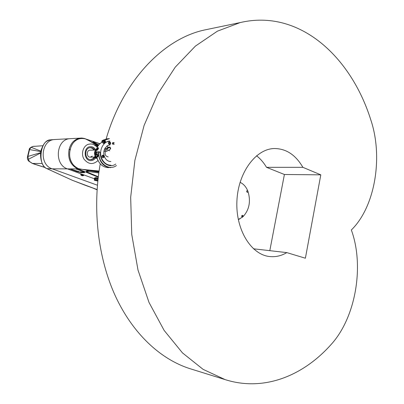 <?xml version="1.0" encoding="UTF-8"?>
<svg xmlns="http://www.w3.org/2000/svg" width="404" height="404" viewBox="0 0 404 404"><rect width="100%" height="100%" fill="white"/><g stroke="black" fill="none" stroke-linecap="round" stroke-linejoin="round"><path stroke-width="0.61" d="M238.294 219.549L240.011 218.786M241.708 183.214L240.072 182.285M242.279 217.135L242.238 217.13C241.446 216.468 241.481 215.862 242.355 215.302L242.385 215.302M240.052 182.35C243.37 183.81 245.91 186.587 247.677 190.683M248.026 191.567C250.94 201.505 249.268 209.883 243.011 216.701M242.557 217.099L238.279 219.483M247.192 192.365L246.586 191.203L247.258 190.542M69.044 149.551C67.625 158.822 70.569 165.271 77.876 168.907L85.784 172.069L87.289 170.352L78.492 168.65C71.291 165.054 68.488 158.737 70.089 149.692L69.094 149.318C70.922 142.642 74.76 138.905 80.618 138.112L80.618 138.112C81.214 137.921 82.684 138.092 85.042 138.623L80.628 138.112L54.853 139.511C40.986 139.723 38.703 164.797 52.217 168.832L67.478 168.877L94.521 178.831L67.478 168.877C53.767 164.721 56.1 138.885 70.175 138.678L70.67 138.653L70.175 138.678C56.1 138.885 53.767 164.721 67.478 168.877L69.917 168.882L72.013 169.731L69.948 168.892L75.705 168.892L69.948 168.892M83.224 171.579L84.471 172.19L84.249 172.412L84.623 172.68L84.224 171.998L83.143 171.533M92.258 156.136L90.299 157.151C86.572 157.464 86.239 150.207 89.981 150.187L95.652 150.01M94.107 150.056L92.365 148.334L90.173 147.677M90.552 159.646L92.693 158.878L94.329 157.075M81.052 175.078L80.714 174.543L83.704 175.331L83.143 175.629M96.344 180.775L95.369 180.512L96.344 180.775M97.849 180.689L97.591 180.568L97.864 180.563M97.813 181.053L94.349 180.285L95.884 180.24L95.309 179.926L97.889 180.305M94.349 180.285L94.546 178.639L95.46 178.573M94.809 157.161C93.844 158.716 92.541 159.545 90.9 159.646C84.522 160.171 83.946 147.723 90.355 147.662C92.107 147.622 93.536 148.414 94.647 150.041M95.334 157.964C94.203 159.631 92.733 160.519 90.92 160.625L90.905 160.625M90.466 146.677C92.662 146.723 94.379 147.834 95.612 150.01M95.435 158.04C94.309 159.661 92.854 160.519 91.072 160.62C83.663 161.216 82.997 146.758 90.44 146.682C92.678 146.647 94.44 147.728 95.723 149.924M97.985 160.529C93.082 164.963 88.415 164.489 83.992 159.095C80.578 153.682 83.461 145.253 88.835 144.183L90.945 143.935L93.491 144.42L97.334 147.086M99.066 171.038L81.164 169.256C73.437 168.736 67.584 158.585 70.251 149.722L70.16 149.384C72.669 140.865 77.73 137.355 85.355 138.855L93.43 142.915L94.647 143.289L94.733 142.668C93.546 141.844 93.516 141.627 94.652 142.011L93.809 141.521C93.4 141.658 93.683 142.243 94.647 143.289L98.308 145.435M98.662 144.965L94.733 142.668M88.153 171.468L88.37 170.756C86.719 171.362 86.289 171.963 87.087 172.553L87.729 172.286C86.628 171.745 86.764 171.473 88.153 171.468L98.788 172.968M70.251 149.722L70.326 149.399C71.867 140.425 81.007 135.633 87.86 139.991L97.935 146.001M84.269 172.069L83.956 172.134L84.249 172.412L81.042 172.382L80.871 172.109L83.956 172.134L80.462 171.826M72.013 169.731L76.841 171.548L77.331 171.165L72.478 169.65L81.416 172.649L84.623 172.68M92.885 141.238L93.43 142.915L98.122 145.713M94.652 142.011L99.702 143.824M98.298 176.74L87.729 172.286M72.478 169.65L69.932 168.877M83.355 171.609L77.74 169.609M75.705 168.892L78.735 169.948M95.602 178.376L97.364 178.487L97.788 178.007L96.213 177.654L95.324 177.639L95.41 177.886M98.167 178.624L97.435 178.512L97.788 178.007M86.118 185.618L97.086 189.547L72.271 180.26L47.111 168.695C37.355 165.893 39.895 139.92 50.354 139.855L50.763 139.814M97.415 185.224L52.217 168.832L46.814 168.589M45.157 167.519L32.381 163.418L29.366 161.418L28.411 159.267L27.926 156.424L27.487 156.712L29.184 149.647L31.275 147.339L32.961 146.435L34.219 146.268M29.366 161.418L28.871 161.246C27.634 160.085 27.174 158.575 27.487 156.712L27.482 156.732M42.162 163.504L32.381 163.418L28.856 161.231M40.945 151.182L31.275 147.339M40.698 152.641L27.926 156.424L29.573 149.586L40.865 151.586M28.411 159.267L40.653 153.015M81.795 175.523L82.209 175.76M82.401 175.785L81.669 175.604L82.401 175.785M80.648 174.796L83.633 175.583M83.108 175.553L80.957 174.902L81.648 175.594M94.97 155.591C94.188 153.343 94.506 151.379 95.93 149.692M95.758 150.051C94.627 151.667 94.395 153.469 95.061 155.454M97.213 158.711L96.803 158.257M95.299 155.121C94.794 152.545 95.288 150.308 96.778 148.404M95.374 151.152L95.243 155.252M95.127 151.874L95.233 155.212M101.576 142.43L101.975 141.971M97.061 158.267L95.92 157.737L95.521 156.429M95.773 157.52L95.465 156.287M95.9 157.712L95.425 156.171M95.985 157.818L95.389 156.06M96.647 158.227L96.349 158.277C94.91 157.853 94.556 156.878 95.288 155.353M102.995 157.762L102.995 157.762C101.763 157.287 101.566 156.464 102.404 155.303L102.944 155.136M103.232 156.803L103.581 155.853L103.626 157.02L103.232 156.803M109.509 144.435L109.509 144.435C108.267 143.97 108.065 143.152 108.898 141.981L109.398 141.824L108.964 141.976L108.565 143.748L109.58 144.43L109.984 144.304M109.858 142.592L110.13 143.683L109.858 142.592M113.085 144.309C112.262 144.006 112.125 143.46 112.676 142.683L113.479 142.647C112.923 143.425 113.059 143.97 113.883 144.279M114.317 144.102C113.413 144.082 113.211 143.622 113.716 142.718L114.226 142.673L113.771 142.546M97.571 150.152L97.404 149.197L98.515 148.319M98.404 148.854L97.041 150.222L96.783 148.909L98.273 147.601L98.404 148.854M109.701 150.934L109.13 149.975M108.176 156.888C105.51 156.318 104.585 154.474 105.399 151.364M105.848 142.198L103.384 143.43M107.338 145.627L104.616 148.935C103.363 151.99 103.495 154.984 105.015 157.913L104.959 157.818C106.449 160.277 108.429 161.514 110.908 161.534M104.687 148.783L107.242 145.783L110.176 144.778M107.762 147.329L108.464 147.334L105.898 148.813M107.302 148.768L105.686 150.02L106.302 151.338L108.166 150.616L107.302 148.768L109.585 147.238L110.449 149.086L108.166 150.616M110.449 149.086L110.651 148.419L110.04 147.107L109.585 147.238M104.818 148.521L105.308 148.096M104.192 150.066L105.686 150.02M106.302 151.338L104.333 151.394L104.015 150.722M105.06 142.541L104.671 142.561C103.55 142.147 103.363 141.42 104.116 140.375L105.873 139.35L104.227 139.789M104.282 139.789L105.742 139.461M102.949 142.344L102.51 141.41M102.379 141.127L103.05 142.567M104.944 140.86L105.222 141.95L104.944 140.86M97.192 154.02L98.354 155.429L97.758 156.888M96.884 157.343L97.546 156.797L97.051 154.207L96.213 153.924M97.596 156.646L97.137 154.303M105.601 141.097L105.146 140.789L105.222 141.95L105.601 141.097M105.338 142.491L103.005 143.183L103.182 142.844M107.964 147.768L107.09 145.889M108.449 147.389L107.802 147.42M104.192 142.976L103.262 143.016L102.273 140.905L103.202 140.865L104.192 142.976L104.252 142.476M104.717 140.001L103.823 139.809L102.288 140.86M103.641 141.168L103.581 140.516L104.661 140.037M104.444 142.88L104.944 142.546M103.202 140.865L103.454 140.764M103.581 140.516L102.995 140.743M269.806 250.662L284.406 174.493L320.801 174.841L305.389 258.222L286.81 252.611L253.449 248.788M284.406 174.493L266.519 167.327L302.884 167.327L320.801 174.841M190.951 368.978L189.744 368.605C160.6 359.267 132.901 333.856 115.403 296.102C98.061 258.282 92.178 209.282 100.237 163.837M106.136 138.915C123.392 79.952 163.691 38.996 204.04 30.083L209.302 28.987M266.519 167.327C263.736 162.64 260.413 158.782 256.555 155.752M286.81 252.611C281.305 255.868 275.573 257.176 269.625 256.54C251.162 254.737 235.588 229.704 236.896 201.248C237.991 172.786 255.626 148.97 274.185 148.531C286.022 148.541 295.587 154.803 302.884 167.327M351.344 229.977C374.983 207.055 383.371 157.414 370.847 120.013C351 56.61 299.354 8.671 240.193 22.574L217.403 31.169L195.435 46.076L175.245 67.155L157.823 93.9L144.107 125.407L134.875 160.413L130.674 197.344L131.749 234.466L138.001 270.039L149.02 302.46L164.13 330.401L182.477 352.899L203.121 369.372L225.119 379.609C263.893 391.941 303.106 375.871 331.017 344.612C355.793 317.564 364.519 265.938 351.344 229.977M242.36 216.125C243.036 216.377 243.036 216.377 242.36 216.125M242.541 215.332L241.723 215.988L242.289 217.135C243.299 216.342 243.339 215.731 242.405 215.307L242.355 215.302M247.223 192.365C248.243 191.804 248.258 191.198 247.278 190.542L246.637 191.208L247.172 192.365M247.48 191.905C247.687 190.956 247.687 190.956 247.48 191.905M95.475 177.987L94.546 177.972L94.854 178.523L94.445 178.3L94.546 178.639M98.142 178.043L97.859 178.033L98.116 178.28M85.784 172.069L98.238 177.22M75.755 168.902L78.492 168.65M76.841 171.548L81.416 172.649M72.271 180.26L46.844 168.609C40.632 166.064 39.461 153.919 41.44 149.207C44.349 142.188 45.571 141.4 50.354 139.855L55.343 139.486M94.627 180.229L94.854 178.558L94.546 177.972M98.894 172.235L87.289 170.352L98.995 171.523M70.326 149.399L69.094 149.318M71.149 169.226L70.892 169.276M78.947 171.584L77.331 171.165M99.849 143.688L85.355 138.855M95.309 179.926L95.622 178.26L95.324 177.639M96.213 177.654L96.516 178.275L96.197 179.947M96.96 180.093L97.364 178.487L97.172 180.164M86.007 185.577L71.957 180.123M34.259 164.095L32.103 163.368M92.981 188.077L94.097 188.476M95.349 156.898L95.334 156.298M96.253 158.277L96.208 158.277C94.682 157.762 94.374 156.742 95.293 155.212C94.364 156.732 94.667 157.757 96.208 158.277L96.303 158.277M103.424 155.242L102.47 155.298L102.066 157.085L103.06 157.757L103.485 157.636M103.06 157.757L103.99 157.095C103.368 157.944 102.747 157.939 102.121 157.075L102.52 155.318L103.944 155.742M103.01 156.813L104.121 156.823L104.091 156.01L103.247 155.762L103.01 156.813M103.141 156.747C103.262 154.192 105.03 157.949 103.141 156.747M109.868 141.915L109.343 141.824M109.58 144.43L110.459 143.784C109.853 144.617 109.237 144.602 108.62 143.738L109.014 141.991L110.383 142.38M109.504 143.465L110.605 143.496L110.55 142.642L109.742 142.425L109.504 143.465M109.635 143.405C109.757 140.865 111.499 144.627 109.635 143.405M108.333 141.163L109.863 141.092C102.853 141.233 98.207 151.682 101.985 159.03C104.07 163.075 107.05 165.135 110.918 165.216M95.965 156.964L96.753 157.378L97.404 155.636L96.102 153.929C96.031 148.43 98.026 144.516 102.086 142.178M102.621 140.446L107.318 138.754L109.459 138.648L104.116 140.375M103.076 142.617L102.959 142.637C101.843 142.228 101.657 141.501 102.404 140.456L102.333 140.511M105.096 142.541C103.98 142.132 103.793 141.4 104.54 140.355L104.828 140.602C104.257 141.647 104.5 142.157 105.545 142.137L105.096 142.541L109.686 140.956L105.57 142.354M96.314 153.889L96.288 152.919L98.414 152.863C99.202 161.953 103.308 166.887 110.731 167.67M96.803 157.368C98.894 163.928 102.823 167.362 108.585 167.67C102.858 167.372 98.945 163.933 96.849 157.363M116.458 165.544C109.232 171.084 98.465 163.564 98.818 152.869L98.414 152.863L99.328 151.722L100.409 152.909L99.328 151.722L97.238 151.778M98.818 152.869C99.313 151.752 99.798 151.763 100.283 152.904L100.409 152.909C101.086 160.585 104.535 164.736 110.752 165.362C104.484 164.721 101.02 160.57 100.359 152.914M100.283 152.904C99.965 162.277 109.398 168.897 115.761 164.044M96.263 153.899L96.238 152.924L97.202 151.783L96.288 152.929M96.753 157.378C96.051 158.206 94.889 154.636 95.324 154.919L95.501 154.611M97 155.681C95.925 160.524 94.541 150.914 97 155.681M97.632 146.516L94.703 144.965M76.538 169.185L83.239 171.584M95.213 179.947L95.369 177.851L95.607 177.957M45.233 167.574L34.002 164.054M29.184 149.647C29.098 148.536 30.315 147.47 32.835 146.45L42.88 145.743M82.371 175.785L83.31 175.523M93.218 188.188L97.066 189.814M94.783 157.065L90.203 157.151M104.121 156.823L103.934 155.727L102.894 155.136M109.413 141.824L110.368 142.354L110.605 143.496M110.585 143.526L110.459 143.784M97.283 159.009L97.48 159.413M96.011 153.949C95.92 148.445 97.945 144.516 102.081 142.163M107.706 147.182L109.903 147.101M107.318 138.754L102.364 140.466C101.495 141.264 101.697 141.986 102.959 142.637L103.081 142.627M97.42 153.98L96.91 154.076M97.98 156.848L97.475 156.944M105.202 147.874L106.05 149.687M269.625 256.54L269.311 256.505M240.193 22.574L204.04 30.083M225.119 379.609L189.744 368.605"/></g></svg>
